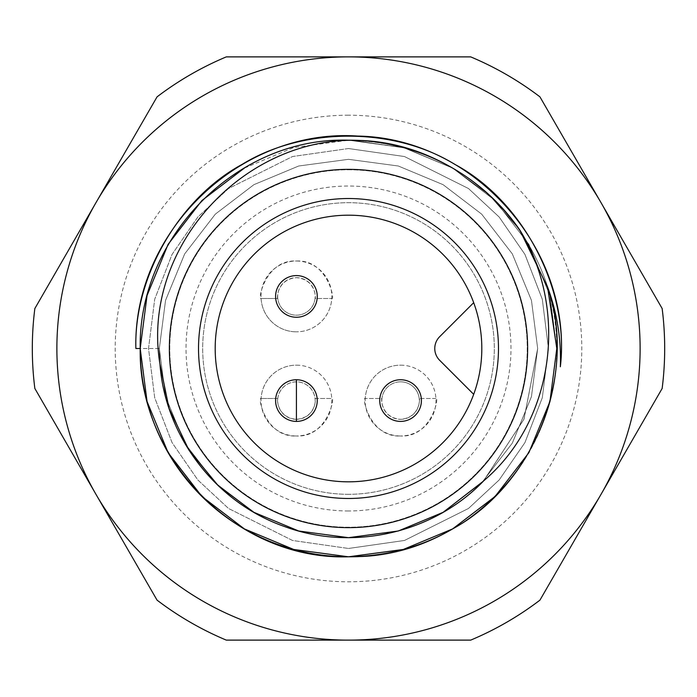 <?xml version="1.0" encoding="UTF-8"?>
<svg xmlns="http://www.w3.org/2000/svg" width="697" height="697" viewBox="0 0 697 697"><rect width="100%" height="100%" fill="white"/><g stroke="black" fill="none" stroke-linecap="round" stroke-linejoin="round"><path stroke-width="0.52" stroke-dasharray="3.48 2.61" d="M296.425 365.167A35.408 35.408 0 0 1 331.833 400.575A35.408 35.408 0 0 1 296.425 435.982C327.337 437.751 335.484 396.14 331.772 398.492A35.408 35.408 0 0 0 296.425 365.167A35.408 35.408 0 0 0 261.079 398.492C257.385 396.053 265.383 437.672 296.425 435.982A35.408 35.408 0 0 1 261.018 400.575A35.408 35.408 0 0 1 296.425 365.167M277.798 398.492A18.749 18.749 0 0 1 315.053 398.492L331.772 398.492L315.053 398.492C315.758 396.009 317.248 417.52 296.425 419.324C275.663 417.555 277.066 396.044 277.798 398.492L261.079 398.492L277.798 398.492M296.425 419.324A18.749 18.749 0 0 1 277.676 400.575A18.749 18.749 0 0 1 296.425 381.825A18.749 18.749 0 0 1 315.175 400.575A18.749 18.749 0 0 1 296.425 419.324M296.425 261.018A35.408 35.408 0 0 1 331.833 296.425A35.408 35.408 0 0 1 296.425 331.833A35.408 35.408 0 0 0 331.772 298.508C335.466 300.947 327.468 259.328 296.425 261.018C265.513 259.249 257.367 300.86 261.079 298.508A35.408 35.408 0 0 0 296.425 331.833A35.408 35.408 0 0 1 261.018 296.425A35.408 35.408 0 0 1 296.425 261.018M277.798 298.508C277.092 300.991 275.603 279.48 296.425 277.676C317.196 279.445 315.785 300.956 315.053 298.508L331.772 298.508L315.053 298.508A18.749 18.749 0 0 1 296.425 315.175A18.749 18.749 0 0 1 277.676 296.425A18.749 18.749 0 0 1 296.425 277.676A18.749 18.749 0 0 1 315.175 296.425A18.749 18.749 0 0 1 296.425 315.175A18.749 18.749 0 0 1 277.798 298.508L261.079 298.508L277.798 298.508M400.575 365.167A35.408 35.408 0 0 1 435.982 400.575A35.408 35.408 0 0 1 400.575 435.982C431.487 437.751 439.633 396.14 435.921 398.492A35.408 35.408 0 0 0 400.575 365.167A35.408 35.408 0 0 0 365.228 398.492C361.534 396.053 369.532 437.672 400.575 435.982A35.408 35.408 0 0 1 365.167 400.575A35.408 35.408 0 0 1 400.575 365.167M400.575 381.825A18.749 18.749 0 0 0 381.947 398.492L365.228 398.492L381.947 398.492C381.215 396.044 379.804 417.555 400.575 419.324A18.749 18.749 0 0 1 381.825 400.575A18.749 18.749 0 0 1 400.575 381.825A18.749 18.749 0 0 1 419.324 400.575A18.749 18.749 0 0 1 400.575 419.324C421.397 417.52 419.908 396.009 419.202 398.492A18.749 18.749 0 0 0 400.575 381.825M435.921 398.492L419.202 398.492L435.921 398.492M348.5 115.205A233.295 233.295 0 0 0 115.205 348.5A233.295 233.295 0 0 0 348.5 581.795A233.295 233.295 0 0 0 581.795 348.5A233.295 233.295 0 0 0 348.5 115.205M348.5 148.531L292.513 156.537L228.52 188.53L197.843 217.02L172.063 254.396L154.69 299.274L148.531 348.5L154.69 397.726L172.063 442.604L197.843 479.98L228.52 508.47L292.513 540.463L348.5 548.469L292.513 540.463L228.52 508.47L197.843 479.98L172.063 442.604L154.69 397.726L148.531 348.5L154.69 299.274L172.063 254.396L197.843 217.02L228.52 188.53L292.513 156.537L348.5 148.531L404.487 156.537L468.48 188.53L499.157 217.02L524.937 254.396L542.31 299.274L548.469 348.5L542.31 397.726L524.937 442.604L499.157 479.98L468.48 508.47L404.487 540.463L348.5 548.469L404.487 540.463L468.48 508.47L499.157 479.98L524.937 442.604L542.31 397.726L548.469 348.5L542.31 299.274L524.937 254.396L499.157 217.02L468.48 188.53L404.487 156.537L348.5 148.531M351.898 140.228L404.94 147.991L452.649 168.108L489.006 194.733L519.683 229.827L489.006 194.733L452.649 168.108L404.94 147.991L351.898 140.228L404.94 147.991L452.649 168.108L489.006 194.733L519.683 229.827L489.006 194.733L452.649 168.108L404.94 147.991L351.898 140.228L404.94 147.991L452.649 168.108L489.006 194.733L519.683 229.827L489.006 194.733L452.649 168.108L403.328 147.546L348.5 140.202C236.44 136.551 138.119 237.965 140.202 348.5C138.119 459.035 236.44 560.449 348.5 556.798C460.56 560.449 558.881 459.035 556.798 348.5C558.881 237.965 460.56 136.551 348.5 140.202C236.44 136.551 138.119 237.965 140.202 348.5C138.119 459.035 236.44 560.449 348.5 556.798C460.56 560.449 558.881 459.035 556.798 348.5C558.881 237.965 460.56 136.551 348.5 140.202C236.44 136.551 138.119 237.965 140.202 348.5C138.119 459.035 236.44 560.449 348.5 556.798L403.328 549.454L452.649 528.892L495.114 496.456L528.892 452.649L549.942 401.489L556.798 348.5L549.942 295.511L528.892 244.351L495.114 200.544L452.649 168.108L403.328 147.546L348.5 140.202C236.44 136.551 138.119 237.965 140.202 348.5C138.119 459.035 236.44 560.449 348.5 556.798C460.56 560.449 558.881 459.035 556.798 348.5C558.881 237.965 460.56 136.551 348.5 140.202C236.44 136.551 138.119 237.965 140.202 348.5C138.119 459.035 236.44 560.449 348.5 556.798C460.56 560.449 558.881 459.035 556.798 348.5C558.881 237.965 460.56 136.551 348.5 140.202C236.44 136.551 138.119 237.965 140.202 348.5C138.119 459.035 236.44 560.449 348.5 556.798C460.56 560.449 558.881 459.035 556.798 348.5C558.881 237.965 460.56 136.551 348.5 140.202C236.44 136.551 138.119 237.965 140.202 348.5C138.119 459.035 236.44 560.449 348.5 556.798L403.328 549.454L452.649 528.892L495.114 496.456L528.892 452.649L549.942 401.489L556.798 348.5L549.942 295.511L528.892 244.351L495.114 200.544L452.649 168.108L404.129 147.773L348.5 140.202C236.44 136.551 138.119 237.965 140.202 348.5C138.119 459.035 236.44 560.449 348.5 556.798C460.56 560.449 558.881 459.035 556.798 348.5C558.881 237.965 460.56 136.551 348.5 140.202C236.44 136.551 138.119 237.965 140.202 348.5C138.119 459.035 236.44 560.449 348.5 556.798C460.56 560.449 558.881 459.035 556.798 348.5C558.881 237.965 460.56 136.551 348.5 140.202C236.44 136.551 138.119 237.965 140.202 348.5C138.119 459.035 236.44 560.449 348.5 556.798C460.56 560.449 558.881 459.035 556.798 348.5C558.881 237.965 460.56 136.551 348.5 140.202C236.44 136.551 138.119 237.965 140.202 348.5C138.119 459.035 236.44 560.449 348.5 556.798C460.56 560.449 558.881 459.035 556.798 348.5C558.881 237.965 460.56 136.551 348.5 140.202C236.44 136.551 138.119 237.965 140.202 348.5C138.119 459.035 236.44 560.449 348.5 556.798C460.56 560.449 558.881 459.035 556.798 348.5C558.881 237.965 460.56 136.551 348.5 140.202C236.44 136.551 138.119 237.965 140.202 348.5C138.119 459.035 236.44 560.449 348.5 556.798C460.56 560.449 558.881 459.035 556.798 348.5C558.881 237.965 460.56 136.551 348.5 140.202L293.672 147.546L244.351 168.108M351.044 140.219L348.5 140.202C236.44 136.551 138.119 237.965 140.202 348.5C138.119 459.035 236.44 560.449 348.5 556.798C460.56 560.449 558.881 459.035 556.798 348.5C558.881 237.965 460.56 136.551 348.5 140.202C236.44 136.551 138.119 237.965 140.202 348.5C138.119 459.035 236.44 560.449 348.5 556.798C460.56 560.449 558.881 459.035 556.798 348.5C558.881 237.965 460.56 136.551 348.5 140.202C236.44 136.551 138.119 237.965 140.202 348.5L159.325 348.5L165.546 300.372L184.67 253.908L215.347 214.127L253.908 184.67L298.708 165.999L348.5 159.325L398.292 165.999L443.092 184.67L481.653 214.127L512.33 253.908L531.454 300.372L537.675 348.5L531.454 396.628L512.33 443.092L481.653 482.873L443.092 512.33L398.292 531.001L348.5 537.675L298.708 531.001L253.908 512.33L215.347 482.873L184.67 443.092L165.546 396.628L159.325 348.5L165.546 300.372L184.67 253.908L215.347 214.127L253.908 184.67L298.708 165.999L348.5 159.325L398.292 165.999L443.092 184.67L481.653 214.127L512.33 253.908L531.454 300.372L537.675 348.5L531.454 396.628L512.33 443.092L481.653 482.873L443.092 512.33L398.292 531.001L348.5 537.675L298.708 531.001L253.908 512.33L215.347 482.873L184.67 443.092L165.546 396.628L159.325 348.5L165.546 300.372L184.67 253.908L215.347 214.127L253.908 184.67L298.708 165.999L348.5 159.325L398.292 165.999L443.092 184.67L481.653 214.127L512.33 253.908L531.454 300.372L537.675 348.5L531.454 396.628L512.33 443.092L481.653 482.873L443.092 512.33L398.292 531.001L348.5 537.675L298.708 531.001L253.908 512.33L215.347 482.873L184.67 443.092L165.546 396.628L159.325 348.5L165.546 300.372L184.67 253.908L215.347 214.127L253.908 184.67L298.708 165.999L348.5 159.325L398.292 165.999L443.092 184.67L481.653 214.127L512.33 253.908L531.454 300.372L537.675 348.5L531.454 396.628L512.33 443.092L481.653 482.873L443.092 512.33L398.292 531.001L348.5 537.675L298.708 531.001L253.908 512.33L215.347 482.873L184.67 443.092L165.546 396.628L159.325 348.5L165.546 300.372L184.67 253.908L215.347 214.127L253.908 184.67L298.708 165.999L348.5 159.325L398.292 165.999L443.092 184.67L481.653 214.127L512.33 253.908L531.454 300.372L537.675 348.5L531.454 396.628L512.33 443.092L481.653 482.873L443.092 512.33L398.292 531.001L348.5 537.675L298.708 531.001L253.908 512.33L215.347 482.873L184.67 443.092L165.546 396.628L159.325 348.5L165.546 300.372L184.67 253.908L215.347 214.127L253.908 184.67L298.708 165.999L348.5 159.325L398.292 165.999L443.092 184.67L481.653 214.127L512.33 253.908L531.454 300.372L537.675 348.5L531.454 396.628L512.33 443.092L481.653 482.873L443.092 512.33L398.292 531.001L348.5 537.675L298.708 531.001L253.908 512.33L215.347 482.873L184.67 443.092L165.546 396.628L159.325 348.5L165.546 300.372L184.67 253.908L215.347 214.127L253.908 184.67L298.708 165.999L348.5 159.325L398.292 165.999L443.092 184.67L481.653 214.127L512.33 253.908L531.454 300.372L537.675 348.5L531.454 396.628L512.33 443.092L481.653 482.873L443.092 512.33L398.292 531.001L348.5 537.675L298.708 531.001L253.908 512.33L215.347 482.873L184.67 443.092L165.546 396.628L159.325 348.5L165.546 300.372L184.67 253.908L215.347 214.127L253.908 184.67L298.708 165.999L348.5 159.325L398.292 165.999L443.092 184.67L481.653 214.127L512.33 253.908L531.454 300.372L537.675 348.5L531.454 396.628L512.33 443.092L481.653 482.873L443.092 512.33L398.292 531.001L348.5 537.675L298.708 531.001L253.908 512.33L215.347 482.873L184.67 443.092L165.546 396.628L159.325 348.5L165.546 300.372L184.67 253.908L215.347 214.127L253.908 184.67L298.708 165.999L348.5 159.325L398.292 165.999L443.092 184.67L481.653 214.127L512.33 253.908L531.454 300.372L537.675 348.5L531.454 396.628L512.33 443.092L481.653 482.873L443.092 512.33L398.292 531.001L348.5 537.675L298.708 531.001L253.908 512.33L215.347 482.873L184.67 443.092L165.546 396.628L159.325 348.5L165.546 300.372L184.67 253.908L215.347 214.127L253.908 184.67L298.708 165.999L348.5 159.325L398.292 165.999L443.092 184.67L481.653 214.127L512.33 253.908L531.454 300.372L537.675 348.5L531.454 396.628L512.33 443.092L481.653 482.873L443.092 512.33L398.292 531.001L348.5 537.675L298.708 531.001L253.908 512.33L215.347 482.873L184.67 443.092L165.546 396.628L159.325 348.5L165.546 300.372L184.67 253.908L215.347 214.127L253.908 184.67L298.708 165.999L348.5 159.325L398.292 165.999L443.092 184.67L481.653 214.127L512.33 253.908L531.454 300.372L537.675 348.5L531.454 396.628L512.33 443.092L481.653 482.873L443.092 512.33L398.292 531.001L348.5 537.675L298.708 531.001L253.908 512.33L215.347 482.873L184.67 443.092L165.546 396.628L159.325 348.5L165.546 300.372L184.67 253.908L215.347 214.127L253.908 184.67L298.708 165.999L348.5 159.325L398.292 165.999L443.092 184.67L481.653 214.127L512.33 253.908L531.454 300.372L537.675 348.5L531.454 396.628L512.33 443.092L481.653 482.873L443.092 512.33L398.292 531.001L348.5 537.675L298.708 531.001L253.908 512.33L218.283 485.731L189 450.218L169.075 408.459L159.979 364.226L159.325 348.5L165.546 300.372L184.67 253.908L215.347 214.127L253.908 184.67L298.708 165.999L348.5 159.325L398.292 165.999L443.092 184.67L481.653 214.127L512.33 253.908L531.454 300.372L537.675 348.5L523.935 419.289L483.317 481.209L523.935 419.289L537.675 348.5L531.454 300.372L512.33 253.908L481.653 214.127L443.092 184.67L398.292 165.999L348.5 159.325L298.708 165.999L253.908 184.67L215.347 214.127L184.67 253.908L165.546 300.372L159.325 348.5L135.871 348.5M556.798 348.5L549.942 295.511L528.892 244.351L495.114 200.544L452.649 168.108L403.328 147.546L350.199 140.21M375.727 555.012A208.298 208.298 0 0 0 547.145 285.84M348.5 169.78A178.72 178.72 0 0 1 527.22 348.5A178.72 178.72 0 0 1 348.5 527.22A178.72 178.72 0 0 1 169.78 348.5A178.72 178.72 0 0 1 348.5 169.78A178.72 178.72 0 0 1 527.22 348.5A178.72 178.72 0 0 1 348.5 527.22A178.72 178.72 0 0 1 169.78 348.5A178.72 178.72 0 0 1 348.5 169.78M348.5 527.638A179.138 179.138 0 0 0 527.638 348.5A179.138 179.138 0 0 0 348.5 169.362A179.138 179.138 0 0 0 169.362 348.5A179.138 179.138 0 0 0 348.5 527.638M348.5 215.19A133.31 133.31 0 0 0 215.19 348.5A133.31 133.31 0 0 0 473.69 394.328A133.31 133.31 0 0 0 348.5 215.19M296.425 275.594A20.832 20.832 0 0 1 317.257 296.425A20.832 20.832 0 0 1 296.425 317.257A20.832 20.832 0 0 1 275.594 296.425A20.832 20.832 0 0 1 296.425 275.594M296.425 379.743A20.832 20.832 0 0 1 317.257 400.575A20.832 20.832 0 0 1 296.425 421.406A20.832 20.832 0 0 1 275.594 400.575A20.832 20.832 0 0 1 296.425 379.743M400.575 379.743A20.832 20.832 0 0 1 421.406 400.575A20.832 20.832 0 0 1 400.575 421.406A20.832 20.832 0 0 1 379.743 400.575A20.832 20.832 0 0 1 400.575 379.743M348.5 510.971A162.471 162.471 0 0 1 186.029 348.5A162.471 162.471 0 0 1 348.5 186.029A162.471 162.471 0 0 1 510.971 348.5A162.471 162.471 0 0 1 348.5 510.971M348.5 494.312A145.812 145.812 0 0 1 202.688 348.5A145.812 145.812 0 0 1 348.5 202.688A145.812 145.812 0 0 1 494.312 348.5A145.812 145.812 0 0 1 348.5 494.312A145.812 145.812 0 0 1 202.688 348.5A145.812 145.812 0 0 1 348.5 202.688A145.812 145.812 0 0 1 494.312 348.5A145.812 145.812 0 0 1 348.5 494.312M519.683 229.827C477.776 172.002 420.709 142.127 348.5 140.202M483.718 480.808L524.039 419.019L537.675 348.5L531.454 300.372L512.33 253.908L481.653 214.127L443.092 184.67L398.292 165.999L348.5 159.325L298.708 165.999L253.908 184.67L215.347 214.127L184.67 253.908L165.546 300.372L159.325 348.5L159.979 364.226L159.325 348.5L165.546 300.372L184.67 253.908L215.347 214.127L253.908 184.67L298.708 165.999L348.5 159.325L398.292 165.999L443.092 184.67L481.653 214.127L512.33 253.908L531.454 300.372L537.675 348.5L523.935 419.289L483.317 481.209L523.935 419.289L537.675 348.5L531.454 300.372L512.33 253.908L481.653 214.127L443.092 184.67L398.292 165.999L348.5 159.325L298.708 165.999L253.908 184.67L215.347 214.127L184.67 253.908L165.546 300.372L159.325 348.5L159.979 364.226L159.325 348.5L165.546 300.372L184.67 253.908L215.347 214.127L253.908 184.67L298.708 165.999L348.5 159.325L398.292 165.999L443.092 184.67L481.653 214.127L512.33 253.908L531.454 300.372L537.675 348.5L523.935 419.289L483.317 481.209L523.935 419.289L537.675 348.5L531.454 300.372L512.33 253.908L481.653 214.127L443.092 184.67L398.292 165.999L348.5 159.325L298.708 165.999L253.908 184.67L215.347 214.127L184.67 253.908L165.546 300.372L159.325 348.5L159.979 364.226L159.325 348.5L165.546 300.372L184.67 253.908L215.347 214.127L253.908 184.67L298.708 165.999L348.5 159.325L398.292 165.999L443.092 184.67L481.653 214.127L512.33 253.908L531.454 300.372L537.675 348.5L523.935 419.289L483.317 481.209L523.935 419.289L537.675 348.5L531.454 300.372L512.33 253.908L481.653 214.127L443.092 184.67L398.292 165.999L348.5 159.325L298.708 165.999L253.908 184.67L215.347 214.127L184.67 253.908L165.546 300.372L159.325 348.5L159.979 364.226L159.325 348.5L165.546 300.372L184.67 253.908L215.347 214.127L253.908 184.67L298.708 165.999L348.5 159.325L398.292 165.999L443.092 184.67L481.653 214.127L512.33 253.908L531.454 300.372L537.675 348.5L523.935 419.289L483.317 481.209L523.935 419.289L537.675 348.5L531.454 300.372L512.33 253.908L481.653 214.127L443.092 184.67L398.292 165.999L348.5 159.325L298.708 165.999L253.908 184.67L215.347 214.127L184.67 253.908L165.546 300.372L159.325 348.5L165.546 396.628L184.67 443.092L215.347 482.873L253.908 512.33L298.708 531.001L348.5 537.675L398.292 531.001L443.092 512.33L481.653 482.873L512.33 443.092L531.454 396.628L537.675 348.5L531.454 300.372L512.33 253.908L481.653 214.127L443.092 184.67L398.292 165.999L348.5 159.325L298.708 165.999L253.908 184.67L215.347 214.127L184.67 253.908L165.546 300.372L159.325 348.5L165.546 396.628L184.67 443.092L215.347 482.873L253.908 512.33M95.951 494.312L34.85 388.473A316.185 316.185 0 0 1 34.85 308.527L157.06 96.857A316.185 316.185 0 0 1 226.29 56.884L470.71 56.884A316.185 316.185 0 0 1 539.94 96.857L662.15 308.527A316.185 316.185 0 0 1 662.15 388.473L539.94 600.143A316.185 316.185 0 0 1 470.71 640.116L348.5 640.116A291.616 291.616 0 0 0 601.049 202.688A291.616 291.616 0 0 0 95.951 202.688A291.616 291.616 0 0 0 348.5 640.116A291.616 291.616 0 0 0 601.049 202.688A291.616 291.616 0 0 0 95.951 202.688A291.616 291.616 0 0 0 348.5 640.116L470.71 640.116A316.185 316.185 0 0 0 539.94 600.143L662.15 388.473A316.185 316.185 0 0 0 662.15 308.527L539.94 96.857A316.185 316.185 0 0 0 470.71 56.884L226.29 56.884A316.185 316.185 0 0 0 157.06 96.857L34.85 308.527A316.185 316.185 0 0 0 34.85 388.473L157.06 600.143L34.85 388.473A316.185 316.185 0 0 1 34.85 308.527L157.06 96.857A316.185 316.185 0 0 1 226.29 56.884L470.71 56.884A316.185 316.185 0 0 1 539.94 96.857L662.15 308.527A316.185 316.185 0 0 1 662.15 388.473L539.94 600.143A316.185 316.185 0 0 1 470.71 640.116L226.29 640.116A316.185 316.185 0 0 1 157.06 600.143A316.185 316.185 0 0 0 226.29 640.116A316.185 316.185 0 0 1 157.06 600.143L95.951 494.312A291.616 291.616 0 0 0 601.049 494.312A291.616 291.616 0 0 0 348.5 56.884A291.616 291.616 0 0 0 95.951 494.312M473.69 394.328L439.641 360.279A16.667 16.667 0 0 1 439.641 336.721L473.69 302.672"/><path stroke-width="1.05" d="M296.425 379.743A20.832 20.832 0 0 1 317.257 400.575A20.832 20.832 0 0 1 296.425 421.406A20.832 20.832 0 0 1 275.594 400.575A20.832 20.832 0 0 1 296.425 379.743L296.425 421.406A20.832 20.832 0 0 1 275.594 400.575A20.832 20.832 0 0 1 296.425 379.743M253.908 512.33L298.708 531.001L348.5 537.675L398.292 531.001L443.092 512.33L483.317 481.209L443.092 512.33L398.292 531.001L348.5 537.675L298.708 531.001L253.908 512.33L218.283 485.731L189 450.218L169.075 408.459L159.979 364.226L169.075 408.459L189 450.218L218.283 485.731L253.908 512.33L298.708 531.001L348.5 537.675L398.292 531.001L443.092 512.33L483.317 481.209L443.092 512.33L398.292 531.001L348.5 537.675L298.708 531.001L253.908 512.33L218.283 485.731L189 450.218L169.075 408.459L159.979 364.226L169.075 408.459L189 450.218L218.283 485.731L253.908 512.33L298.708 531.001L348.5 537.675L398.292 531.001L443.092 512.33L483.317 481.209L443.092 512.33L398.292 531.001L348.5 537.675L298.708 531.001L253.908 512.33L218.283 485.731L189 450.218L169.075 408.459L159.979 364.226L169.075 408.459L189 450.218L218.283 485.731L253.908 512.33L298.708 531.001L348.5 537.675L398.292 531.001L443.092 512.33L483.317 481.209L443.092 512.33L398.292 531.001L348.5 537.675L298.708 531.001L253.908 512.33L218.283 485.731L189 450.218L169.075 408.459L159.979 364.226C141.099 251.181 238.54 141.029 351.898 140.228L348.5 140.202C236.44 136.551 138.119 237.965 140.202 348.5C138.119 459.035 236.44 560.449 348.5 556.798L403.328 549.454L452.649 528.892L495.114 496.456L528.892 452.649L549.942 401.489L556.798 348.5L547.624 287.356L519.683 229.827A208.298 208.298 0 0 0 351.898 140.228L351.044 140.219M350.199 140.21L348.5 140.202C236.44 136.551 138.119 237.965 140.202 348.5C138.119 459.035 236.44 560.449 348.5 556.798L403.328 549.454L452.649 528.892L495.114 496.456L528.892 452.649L549.942 401.489L556.798 348.5L547.624 287.356L519.683 229.827L547.624 287.356L556.798 348.5L549.942 401.489L528.892 452.649L495.114 496.456L452.649 528.892L403.328 549.454L348.5 556.798L403.328 549.454L452.649 528.892L495.114 496.456L528.892 452.649L549.942 401.489L556.798 348.5L547.624 287.356L519.683 229.827L547.624 287.356L556.798 348.5L549.942 401.489L528.892 452.649L495.114 496.456L452.649 528.892L403.328 549.454L348.5 556.798L403.328 549.454L452.649 528.892L495.114 496.456L528.892 452.649L549.942 401.489L556.798 348.5L547.624 287.356L519.683 229.827C568.543 308.423 555.091 420.213 483.718 480.808C433.368 533.336 352.281 551.719 284.42 526.488C216.131 502.703 165.311 436.958 159.979 364.226L169.075 408.459L189 450.218L218.283 485.731L253.908 512.33L298.708 531.001L348.5 537.675L398.292 531.001L443.092 512.33L483.317 481.209L443.092 512.33L398.292 531.001L348.5 537.675L298.708 531.001L253.908 512.33L218.283 485.731L189 450.218L169.075 408.459L159.979 364.226M244.351 168.108L201.886 200.544L168.108 244.351L147.058 295.511L140.202 348.5L147.058 401.489L168.108 452.649L201.886 496.456L244.351 528.892L293.672 549.454L348.5 556.798C236.44 560.449 138.119 459.035 140.202 348.5C138.119 237.965 236.44 136.551 348.5 140.202C236.44 136.551 138.119 237.965 140.202 348.5C138.119 459.035 236.44 560.449 348.5 556.798C236.44 560.449 138.119 459.035 140.202 348.5C138.119 237.965 236.44 136.551 348.5 140.202C236.44 136.551 138.119 237.965 140.202 348.5C138.119 459.035 236.44 560.449 348.5 556.798L403.328 549.454L452.649 528.892L495.114 496.456L528.892 452.649L549.942 401.489L556.798 348.5M348.5 140.202C236.44 136.551 138.119 237.965 140.202 348.5C138.119 459.035 236.44 560.449 348.5 556.798C386.879 556.284 421.589 546.988 452.649 528.892C534.991 484.04 578.327 373.069 547.145 285.84C556.964 312.038 561.364 339.021 560.336 366.77C569.649 290.457 523.813 201.294 454.81 164.361C393.875 126.758 303.125 126.758 242.19 164.361C179.155 198.331 133.78 276.927 135.871 348.5L140.202 348.5A208.298 208.298 0 0 0 375.727 555.012M348.5 169.362A179.138 179.138 0 0 1 527.638 348.5A179.138 179.138 0 0 1 348.5 527.638A179.138 179.138 0 0 1 169.362 348.5A179.138 179.138 0 0 1 348.5 169.362M348.5 498.477A149.977 149.977 0 0 1 198.523 348.5A149.977 149.977 0 0 1 348.5 198.523A149.977 149.977 0 0 1 498.477 348.5A149.977 149.977 0 0 1 348.5 498.477M348.5 215.19A133.31 133.31 0 0 0 215.19 348.5A133.31 133.31 0 0 0 473.69 394.328A133.31 133.31 0 0 0 348.5 215.19M560.336 366.77C573.64 250.528 474.613 137.997 357.84 136.081C241.005 127.917 132.857 231.003 135.871 348.5M348.5 56.884A291.616 291.616 0 0 0 95.951 494.312A291.616 291.616 0 0 0 601.049 494.312A291.616 291.616 0 0 0 348.5 56.884L226.29 56.884A316.185 316.185 0 0 0 157.06 96.857L34.85 308.527A316.185 316.185 0 0 0 34.85 388.473L157.06 600.143A316.185 316.185 0 0 0 226.29 640.116L470.71 640.116A316.185 316.185 0 0 0 539.94 600.143L662.15 388.473A316.185 316.185 0 0 0 662.15 308.527L539.94 96.857A316.185 316.185 0 0 0 470.71 56.884L348.5 56.884M473.69 302.672L439.641 336.721A16.667 16.667 0 0 0 439.641 360.279L473.69 394.328M296.425 275.594A20.832 20.832 0 0 1 317.257 296.425A20.832 20.832 0 0 1 296.425 317.257A20.832 20.832 0 0 1 275.594 296.425A20.832 20.832 0 0 1 296.425 275.594A20.832 20.832 0 0 1 317.257 296.425A20.832 20.832 0 0 1 296.425 317.257A20.832 20.832 0 0 1 275.594 296.425A20.832 20.832 0 0 1 296.425 275.594M400.575 379.743A20.832 20.832 0 0 1 421.406 400.575A20.832 20.832 0 0 1 400.575 421.406A20.832 20.832 0 0 1 379.743 400.575A20.832 20.832 0 0 1 400.575 379.743A20.832 20.832 0 0 1 421.406 400.575A20.832 20.832 0 0 1 400.575 421.406A20.832 20.832 0 0 1 379.743 400.575A20.832 20.832 0 0 1 400.575 379.743"/></g></svg>
